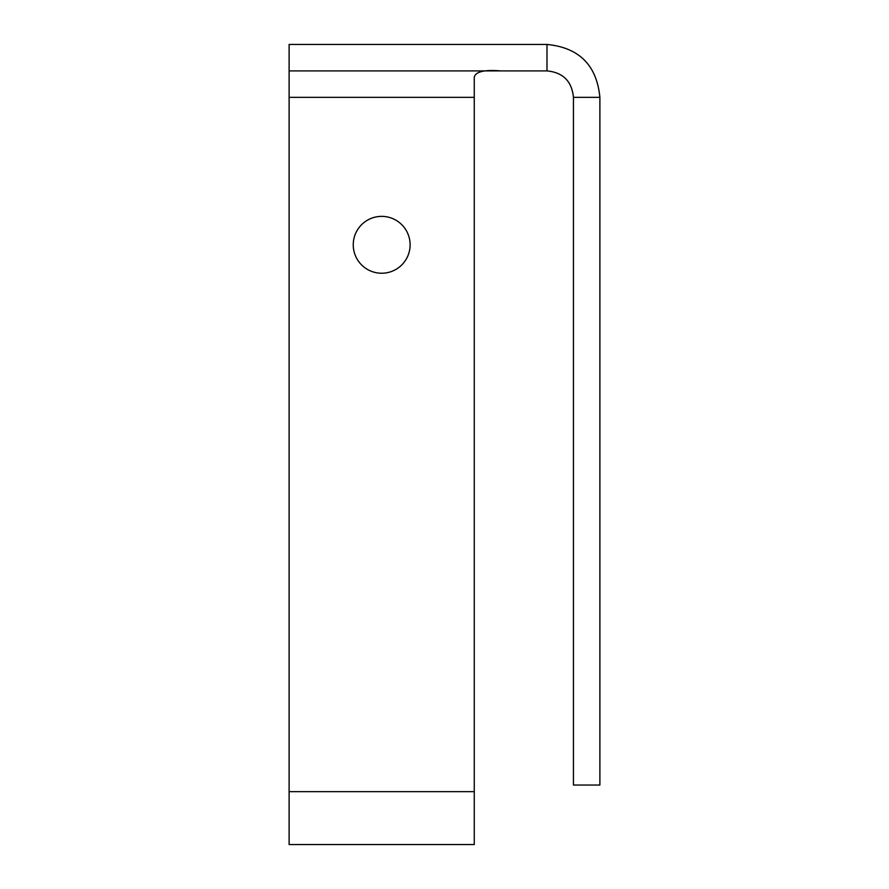 <?xml version="1.0" encoding="UTF-8"?>
<svg xmlns="http://www.w3.org/2000/svg" width="889" height="889" viewBox="0 0 889 889"><rect width="100%" height="100%" fill="white"/><g stroke="black" fill="none" stroke-linecap="round" stroke-linejoin="round"><path stroke-width="1.33" d="M381.681 216.371A28.437 28.437 0 0 0 353.244 244.808A28.437 28.437 0 0 0 381.681 273.234A28.437 28.437 0 0 0 410.118 244.808A28.437 28.437 0 0 0 381.681 216.371M289.114 791.654L289.114 97.346L474.259 97.346L474.259 844.55L289.114 844.55L289.114 791.654L474.259 791.654M289.114 70.898L546.991 70.898L546.991 44.45L289.114 44.45L289.114 97.346M474.259 77.365L474.259 97.346L474.259 77.365C475.348 71.72 484.161 69.575 500.707 70.898M546.991 44.45C579.117 47.584 596.752 65.219 599.886 97.346L573.438 97.346C571.871 81.288 563.059 72.465 546.991 70.898M573.438 97.346L573.438 785.043L599.886 785.043L599.886 97.346"/></g></svg>
